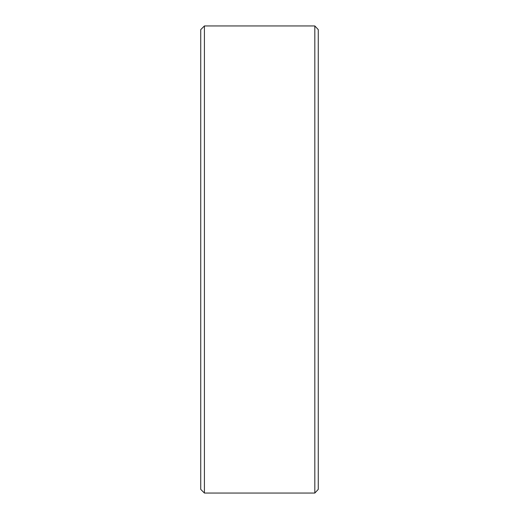 <?xml version="1.0" encoding="UTF-8"?>
<svg xmlns="http://www.w3.org/2000/svg" width="519" height="519" viewBox="0 0 519 519"><rect width="100%" height="100%" fill="white"/><g stroke="black" fill="none" stroke-linecap="round" stroke-linejoin="round"><path stroke-width="0.78" d="M314.819 25.95L318.264 29.622L318.264 489.378L314.819 493.05L314.819 25.95L204.415 25.95L204.415 493.05L200.736 489.372L200.736 29.628L204.415 25.95M314.819 493.05L204.415 493.05"/></g></svg>
